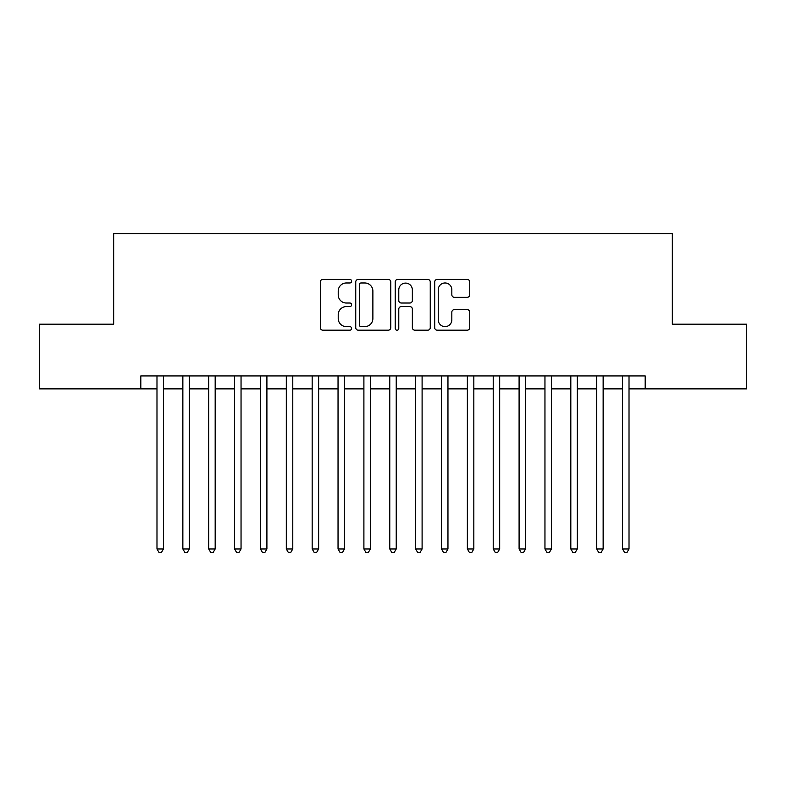 <?xml version="1.0" encoding="UTF-8"?>
<svg xmlns="http://www.w3.org/2000/svg" width="786" height="786" viewBox="0 0 786 786"><rect width="100%" height="100%" fill="white"/><g stroke="black" fill="none" stroke-linecap="round" stroke-linejoin="round"><path stroke-width="1.18" d="M351.617 281.192A1.778 1.778 0 0 0 349.839 279.413L322.869 279.413A2.535 2.535 0 0 0 320.324 281.948L320.324 327.654A2.535 2.535 0 0 0 322.869 330.189L349.839 330.189A1.778 1.778 0 0 0 351.617 328.41A1.778 1.778 0 0 0 349.839 326.632L346.351 326.632A8.125 8.125 0 0 1 338.226 318.507L338.226 314.705A8.125 8.125 0 0 1 346.351 306.579L349.839 306.579A1.778 1.778 0 0 0 351.617 304.801A1.778 1.778 0 0 0 349.839 303.023L346.351 303.023A8.125 8.125 0 0 1 338.226 294.897L338.226 291.095A8.125 8.125 0 0 1 346.351 282.97L349.839 282.97A1.778 1.778 0 0 0 351.617 281.192M467.198 297.314A2.535 2.535 0 0 0 469.733 294.77L469.733 281.948A2.535 2.535 0 0 0 467.198 279.413L437.242 279.413A2.535 2.535 0 0 0 434.697 281.948L434.697 327.654A2.535 2.535 0 0 0 437.242 330.189L467.198 330.189A2.535 2.535 0 0 0 469.733 327.654L469.733 312.16A2.535 2.535 0 0 0 467.198 309.625L454.377 309.625A2.535 2.535 0 0 0 451.832 312.16L451.832 319.843A6.789 6.789 0 0 1 445.043 326.632A6.789 6.789 0 0 1 438.254 319.843L438.254 289.759A6.789 6.789 0 0 1 445.043 282.97A6.789 6.789 0 0 1 451.832 289.759L451.832 294.77A2.535 2.535 0 0 0 454.377 297.314L467.198 297.314M140.822 388.864L39.3 388.864L39.3 324.196L113.665 324.196L113.665 233.678L672.335 233.678L672.335 324.196L746.7 324.196L746.7 388.864L645.178 388.864L645.178 375.934L140.822 375.934L140.822 388.864L156.984 388.864M390.78 281.948A2.535 2.535 0 0 0 388.235 279.413L358.278 279.413A2.535 2.535 0 0 0 355.744 281.948L355.744 327.654A2.535 2.535 0 0 0 358.278 330.189L388.235 330.189A2.535 2.535 0 0 0 390.78 327.654L390.78 281.948M397.765 279.413L427.722 279.413A2.535 2.535 0 0 1 430.256 281.948L430.256 327.654A2.535 2.535 0 0 1 427.722 330.189L414.9 330.189A2.535 2.535 0 0 1 412.355 327.654L412.355 309.114A2.535 2.535 0 0 0 409.82 306.579L401.312 306.579A2.535 2.535 0 0 0 398.777 309.114L398.777 328.41A1.778 1.778 0 0 1 396.999 330.189A1.778 1.778 0 0 1 395.22 328.41L395.22 281.948A2.535 2.535 0 0 1 397.765 279.413M163.449 388.864L182.853 388.864M189.318 388.864L208.712 388.864M215.177 388.864L234.582 388.864M241.047 388.864L260.441 388.864M266.906 388.864L286.31 388.864M292.775 388.864L312.17 388.864M318.635 388.864L338.039 388.864M344.504 388.864L363.898 388.864M370.373 388.864L389.768 388.864M396.232 388.864L415.627 388.864M422.102 388.864L441.496 388.864M447.961 388.864L467.365 388.864M473.83 388.864L493.225 388.864M499.69 388.864L519.094 388.864M525.559 388.864L544.953 388.864M551.418 388.864L570.823 388.864M577.288 388.864L596.682 388.864M603.147 388.864L622.551 388.864M629.016 388.864L645.178 388.864M361.079 282.97A1.778 1.778 0 0 0 359.3 284.748L359.3 324.854A1.778 1.778 0 0 0 361.079 326.632L364.753 326.632A8.125 8.125 0 0 0 372.878 318.507L372.878 291.095A8.125 8.125 0 0 0 364.753 282.97L361.079 282.97M412.355 289.887A6.789 6.789 0 0 0 405.566 283.098A6.789 6.789 0 0 0 398.777 289.887L398.777 300.488A2.535 2.535 0 0 0 401.312 303.023L409.82 303.023A2.535 2.535 0 0 0 412.355 300.488L412.355 289.887M163.449 375.934L163.449 548.962L156.984 548.962L156.984 375.934M163.449 548.962L161.513 552.322L158.929 552.322L156.984 548.962M189.318 375.934L189.318 548.962L182.853 548.962L182.853 375.934M189.318 548.962L187.373 552.322L184.789 552.322L182.853 548.962M215.177 375.934L215.177 548.962L208.712 548.962L208.712 375.934M215.177 548.962L213.242 552.322L210.658 552.322L208.712 548.962M241.047 375.934L241.047 548.962L234.582 548.962L234.582 375.934M241.047 548.962L239.101 552.322L236.517 552.322L234.582 548.962M266.906 375.934L266.906 548.962L260.441 548.962L260.441 375.934M266.906 548.962L264.97 552.322L262.386 552.322L260.441 548.962M292.775 375.934L292.775 548.962L286.31 548.962L286.31 375.934M292.775 548.962L290.83 552.322L288.246 552.322L286.31 548.962M318.635 375.934L318.635 548.962L312.17 548.962L312.17 375.934M318.635 548.962L316.699 552.322L314.115 552.322L312.17 548.962M344.504 375.934L344.504 548.962L338.039 548.962L338.039 375.934M344.504 548.962L342.568 552.322L339.974 552.322L338.039 548.962M370.373 375.934L370.373 548.962L363.898 548.962L363.898 375.934M370.373 548.962L368.428 552.322L365.844 552.322L363.898 548.962M396.232 375.934L396.232 548.962L389.768 548.962L389.768 375.934M396.232 548.962L394.297 552.322L391.703 552.322L389.768 548.962M422.102 375.934L422.102 548.962L415.627 548.962L415.627 375.934M422.102 548.962L420.156 552.322L417.572 552.322L415.627 548.962M447.961 375.934L447.961 548.962L441.496 548.962L441.496 375.934M447.961 548.962L446.026 552.322L443.432 552.322L441.496 548.962M473.83 375.934L473.83 548.962L467.365 548.962L467.365 375.934M473.83 548.962L471.885 552.322L469.301 552.322L467.365 548.962M499.69 375.934L499.69 548.962L493.225 548.962L493.225 375.934M499.69 548.962L497.754 552.322L495.17 552.322L493.225 548.962M525.559 375.934L525.559 548.962L519.094 548.962L519.094 375.934M525.559 548.962L523.614 552.322L521.03 552.322L519.094 548.962M551.418 375.934L551.418 548.962L544.953 548.962L544.953 375.934M551.418 548.962L549.483 552.322L546.899 552.322L544.953 548.962M577.288 375.934L577.288 548.962L570.823 548.962L570.823 375.934M577.288 548.962L575.342 552.322L572.758 552.322L570.823 548.962M603.147 375.934L603.147 548.962L596.682 548.962L596.682 375.934M603.147 548.962L601.211 552.322L598.627 552.322L596.682 548.962M629.016 375.934L629.016 548.962L622.551 548.962L622.551 375.934M629.016 548.962L627.071 552.322L624.487 552.322L622.551 548.962"/></g></svg>
